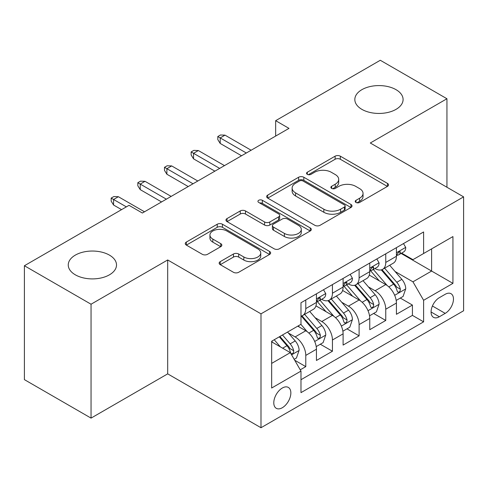 <?xml version="1.0" encoding="UTF-8"?>
<svg xmlns="http://www.w3.org/2000/svg" width="488" height="488" viewBox="0 0 488 488"><rect width="100%" height="100%" fill="white"/><g stroke="black" fill="none" stroke-linecap="round" stroke-linejoin="round"><path stroke-width="0.73" d="M355.972 202.447A2.592 1.495 0 0 0 359.638 202.447L387.441 186.398A3.703 2.135 0 0 0 388.521 184.885A3.703 2.135 0 0 0 387.441 183.378L340.337 156.184A3.703 2.135 0 0 0 335.103 156.184L307.306 172.234A2.592 1.495 0 0 0 306.543 173.289A2.592 1.495 0 0 0 307.306 174.35A2.592 1.495 0 0 0 310.966 174.35L314.565 172.27A11.84 6.838 0 0 1 331.309 172.27L335.238 174.539A11.84 6.838 0 0 1 338.702 179.37A11.84 6.838 0 0 1 335.238 184.208L331.639 186.282A2.592 1.495 0 0 0 330.882 187.343A2.592 1.495 0 0 0 331.639 188.399A2.592 1.495 0 0 0 335.305 188.399L338.898 186.325A11.84 6.838 0 0 1 355.648 186.325L359.571 188.588A11.84 6.838 0 0 1 363.041 193.425A11.84 6.838 0 0 1 359.571 198.256L355.972 200.336A2.592 1.495 0 0 0 355.215 201.391A2.592 1.495 0 0 0 355.972 202.447L355.972 200.336M109.44 255.12A24.132 13.932 0 0 0 83.143 252.101A24.132 13.932 0 0 0 68.253 264.972A24.132 13.932 0 0 0 75.317 274.817A24.132 13.932 0 0 0 101.614 277.843A24.132 13.932 0 0 0 116.51 264.972A24.132 13.932 0 0 0 109.44 255.12M396.018 89.664A24.132 13.932 0 0 0 369.727 86.644A24.132 13.932 0 0 0 354.831 99.515A24.132 13.932 0 0 0 361.895 109.367A24.132 13.932 0 0 0 388.192 112.386A24.132 13.932 0 0 0 403.088 99.515A24.132 13.932 0 0 0 396.018 89.664M282.32 407.724A12.066 6.966 120 0 0 290.201 397.092A12.066 6.966 120 0 0 288.353 387.423A12.066 6.966 120 0 0 282.32 388.021A12.066 6.966 120 0 0 274.439 398.653A12.066 6.966 120 0 0 276.287 408.322A12.066 6.966 120 0 0 282.32 407.724M220.234 261.635A3.703 2.135 0 0 0 219.149 263.142A3.703 2.135 0 0 0 220.234 264.655L233.447 272.286A3.703 2.135 0 0 0 238.681 272.286L269.559 254.455A3.703 2.135 0 0 0 270.639 252.949A3.703 2.135 0 0 0 269.559 251.436L222.455 224.242A3.703 2.135 0 0 0 217.221 224.242L186.343 242.066A3.703 2.135 0 0 0 185.263 243.579A3.703 2.135 0 0 0 186.343 245.092L202.306 254.303A3.703 2.135 0 0 0 207.54 254.303L220.753 246.678A3.703 2.135 0 0 0 221.839 245.165A3.703 2.135 0 0 0 220.753 243.652L212.841 239.083A9.9 5.716 0 0 1 209.938 235.045A9.9 5.716 0 0 1 216.05 229.763A9.9 5.716 0 0 1 226.841 231.001L257.847 248.904A9.9 5.716 0 0 1 260.744 252.949A9.9 5.716 0 0 1 254.638 258.225A9.9 5.716 0 0 1 243.847 256.987L238.681 254.004A3.703 2.135 0 0 0 233.447 254.004L220.234 261.635L220.234 264.655M167.689 259.97L91.049 304.219L24.4 265.74L24.4 379.634L91.049 418.112L167.689 373.863L260.995 427.732L260.995 313.839L167.689 259.97L167.689 373.863M446.941 187.246L446.941 98.747L370.294 142.996L463.6 196.865L260.995 313.839M446.941 98.747L380.292 60.268L275.659 120.676L275.659 136.067M24.4 265.74L129.033 205.326L142.362 213.024L288.988 128.374L275.659 120.676M314.827 225.297A3.703 2.135 0 0 0 320.061 225.297L350.939 207.473A3.703 2.135 0 0 0 352.019 205.96A3.703 2.135 0 0 0 350.939 204.454L303.835 177.26A3.703 2.135 0 0 0 298.601 177.26L267.723 195.084A3.703 2.135 0 0 0 266.643 196.597A3.703 2.135 0 0 0 267.723 198.104L314.827 225.297M259.732 203.008A2.592 1.495 0 0 1 262.361 203.374L262.361 200.294L310.246 227.945A3.703 2.135 0 0 1 311.332 229.451A3.703 2.135 0 0 1 310.246 230.964L279.368 248.788A3.703 2.135 0 0 1 274.134 248.788L227.036 221.601L227.036 218.575A3.703 2.135 0 0 0 225.95 220.088A3.703 2.135 0 0 0 227.036 221.601M227.036 218.575L240.249 210.944A3.703 2.135 0 0 1 245.482 210.944L264.587 221.973A3.703 2.135 0 0 0 269.821 221.973L278.587 216.916A3.703 2.135 0 0 0 279.667 215.403A3.703 2.135 0 0 0 278.587 213.89L258.695 202.41A2.592 1.495 0 0 1 257.939 201.355A2.592 1.495 0 0 1 259.537 199.97A2.592 1.495 0 0 1 262.361 200.294M300.248 369.825L305.781 366.628L294.715 360.242M288.426 333.06L295.118 336.927A15.079 8.705 60 0 1 305.781 355.392L316.444 349.237L316.444 360.473L332.438 351.238L320.311 344.235M315.083 317.67L321.775 321.531A15.079 8.705 60 0 1 332.438 340.002L343.101 333.847L343.101 345.083L359.101 335.848L346.968 328.845M341.74 302.279L348.432 306.141A15.079 8.705 60 0 1 359.101 324.611L369.764 318.457L369.764 329.693L385.758 320.457L385.758 309.221A15.079 8.705 -120 0 0 375.095 290.75L368.397 286.889M373.625 313.455L385.758 320.457M316.444 349.237A15.079 8.705 -120 0 0 305.781 330.766L297.784 326.149M343.101 333.847A15.079 8.705 -120 0 0 332.438 315.376L315.956 305.86M369.764 318.457A15.079 8.705 -120 0 0 359.101 299.986L342.613 290.47M445.209 294.288L439.34 297.68A11.688 6.747 120 0 0 431.703 307.977A11.688 6.747 120 0 0 433.496 317.34A11.688 6.747 120 0 0 439.34 316.761L445.209 313.375A11.688 6.747 120 0 0 452.84 303.079A11.688 6.747 120 0 0 451.046 293.715A11.688 6.747 120 0 0 445.209 294.288M260.995 427.732L463.6 310.758L463.6 196.865M271.657 363.395L290.317 352.623L300.98 371.094L300.98 392.639L423.615 321.842L423.615 300.291L412.952 281.826L395.06 271.493M300.98 371.094L271.657 388.021L271.657 341.234L300.98 324.3L300.98 302.755L423.615 231.959L423.615 253.504L452.937 236.576L452.937 283.363L423.615 300.291M321.635 299.29L321.775 299.37A15.079 8.705 60 0 0 329.315 300.114L339.977 293.959A15.079 8.705 -120 0 0 343.101 287.054L343.101 278.435M348.298 283.9L348.432 283.979A15.079 8.705 60 0 0 355.978 284.724L366.64 278.569A15.079 8.705 -120 0 0 369.764 271.663L369.764 263.044M300.98 379.713L412.415 315.376L412.415 305.067L396.421 314.303L396.421 303.066A15.079 8.705 -120 0 0 385.758 284.596L369.27 275.073M374.955 268.504L375.095 268.589A15.079 8.705 -120 0 0 382.635 269.333A15.079 8.705 -120 0 0 385.758 262.428L385.758 253.809M382.635 269.333L393.298 263.178A15.079 8.705 -120 0 0 396.421 256.273L396.421 247.654M305.781 299.986L305.781 308.605A15.079 8.705 60 0 1 302.658 315.51A15.079 8.705 60 0 1 300.98 316.114M302.658 315.51L313.32 309.349A15.079 8.705 -120 0 0 316.444 302.45L316.444 293.831M332.438 284.596L332.438 293.215A15.079 8.705 60 0 1 329.315 300.114M359.101 269.205L359.101 277.825A15.079 8.705 60 0 1 355.978 284.724M359.101 324.611L359.101 335.848M332.438 340.002L332.438 351.238M305.781 355.392L305.781 366.628M290.317 352.623L271.657 341.85M412.952 281.826L431.612 271.047L431.612 248.886L452.937 236.576M401.081 253.424L452.937 283.363M401.612 253.113L412.952 259.659L423.615 253.504M91.049 304.219L91.049 418.112M400.288 298.064L412.415 305.067M412.415 315.376L423.615 321.842M357.009 202.813L359.571 201.337A11.84 6.838 0 0 0 363.041 196.499L363.041 193.425M338.702 179.37L338.702 182.451A11.84 6.838 0 0 1 335.238 187.282L332.676 188.764M387.393 186.428L340.337 159.259A3.703 2.135 0 0 0 335.103 159.259L308.337 174.716M350.89 207.504L303.835 180.334A3.703 2.135 0 0 0 298.601 180.334L267.772 198.134M344.394 207.022A2.592 1.495 0 0 0 345.156 205.96A2.592 1.495 0 0 0 344.394 204.905L303.054 181.036A2.592 1.495 0 0 0 299.388 181.036L295.594 183.226A11.84 6.838 0 0 0 292.123 188.057A11.84 6.838 0 0 0 295.594 192.894L323.855 209.212A11.84 6.838 0 0 0 340.6 209.212L344.394 207.022L344.394 210.096A2.592 1.495 0 0 0 345.156 209.041L345.156 205.96M292.123 188.057L292.123 191.137A11.84 6.838 0 0 0 295.594 195.975L295.594 192.894M344.394 210.096L340.6 212.286A11.84 6.838 0 0 1 323.855 212.286L295.594 195.975M227.085 221.625L240.249 214.025L240.249 210.944M279.667 215.403L279.667 218.484A3.703 2.135 0 0 1 278.587 219.99L269.821 225.053A3.703 2.135 0 0 1 264.587 225.053L245.482 214.025A3.703 2.135 0 0 0 240.249 214.025M262.361 203.374L310.197 230.995M284.406 233.416A9.9 5.716 0 0 0 295.197 234.661A9.9 5.716 0 0 0 301.303 229.378A9.9 5.716 0 0 0 298.406 225.334L287.481 219.027A3.703 2.135 0 0 0 282.247 219.027L273.481 224.09A3.703 2.135 0 0 0 272.396 225.602A3.703 2.135 0 0 0 273.481 227.109L284.406 233.416L284.406 236.497A9.9 5.716 0 0 0 295.197 237.735A9.9 5.716 0 0 0 301.303 232.459L301.303 229.378M272.396 225.602L272.396 228.677A3.703 2.135 0 0 0 273.481 230.19L273.481 227.109M284.406 236.497L273.481 230.19M260.744 252.949L260.744 256.023A9.9 5.716 0 0 1 254.638 261.306A9.9 5.716 0 0 1 243.847 260.067L238.681 257.084A3.703 2.135 0 0 0 233.447 257.084L220.283 264.685M209.938 235.045L209.938 238.12A9.9 5.716 0 0 0 212.841 242.164L212.841 239.083M220.704 246.702L212.841 242.164M269.51 254.486L222.455 227.323A3.703 2.135 0 0 0 217.221 227.323L186.398 245.116M396.195 300.425L403.088 296.448L405.748 288.75A9.992 5.771 -120 0 0 401.862 279.368L389.68 265.265M387.24 285.571L373.32 269.449M379.316 280.875L371.234 271.523A23.942 13.823 -120 0 0 370.496 270.688M381.274 269.876L393.596 284.138A9.992 5.771 60 0 1 397.159 291.025L397.885 292.208L399.233 292.019L400.136 290.921L400.355 289.177A9.992 5.771 -120 0 0 396.793 282.296L384.611 268.193M382 269.644L395.237 284.968A5.087 2.94 60 0 1 396.518 286.962L400.355 289.177M403.485 243.579L405.748 247.501A9.992 5.771 60 0 1 403.68 251.924L398.617 254.846A9.992 5.771 -120 0 0 400.355 252.546L400.148 251.655L398.897 251.906L397.159 254.388A9.992 5.771 60 0 1 396.421 255.81M396.756 255.316L396.793 255.316A9.992 5.771 -120 0 0 398.617 254.846M246.33 153L220.21 137.915L220.21 143.454L217.807 139.611L217.807 136.53L220.21 137.915L225.005 135.145L251.131 150.231M220.21 143.454L241.536 155.77M217.807 136.53L220.472 134.993L225.005 135.145M369.538 315.815L376.425 311.838L379.091 304.14A9.992 5.771 -120 0 0 375.199 294.758L363.023 280.655M360.577 300.962L346.657 284.846M352.659 296.265L344.577 286.913A23.942 13.823 -120 0 0 343.839 286.078M354.617 285.267L366.939 299.528A9.992 5.771 60 0 1 370.496 306.415L371.228 307.599L372.576 307.409L373.479 306.311L373.698 304.567A9.992 5.771 -120 0 0 370.136 297.686L357.954 283.583M355.343 285.035L368.58 300.364A5.087 2.94 60 0 1 369.861 302.353L373.698 304.567M342.881 331.206L349.768 327.228L352.434 319.53A9.992 5.771 -120 0 0 348.542 310.148L336.36 296.051M333.92 316.352L320 300.236M326.002 311.661L317.92 302.304A23.942 13.823 -120 0 0 317.176 301.468M327.96 300.657L340.276 314.925A9.992 5.771 60 0 1 343.839 321.805L344.565 322.989L345.919 322.8L346.822 321.702L347.041 319.957A9.992 5.771 -120 0 0 343.479 313.076L331.297 298.973M328.68 300.425L341.923 315.754A5.087 2.94 60 0 1 343.204 317.743L347.041 319.957M316.218 346.596L323.111 342.619L325.777 334.92A9.992 5.771 -120 0 0 321.885 325.545L309.703 311.442M307.263 331.742L300.889 324.361M299.339 327.051L298.302 325.85M301.297 316.047L313.619 330.315A9.992 5.771 60 0 1 317.182 337.196L317.908 338.379L319.256 338.19L320.165 337.092L320.378 335.347A9.992 5.771 -120 0 0 316.816 328.467L304.64 314.363M302.023 315.815L315.26 331.145A5.087 2.94 60 0 1 316.547 333.133L320.378 335.347M294.185 359.32L296.448 358.009L299.113 350.317A9.992 5.771 -120 0 0 295.228 340.935L287.554 332.053M280.399 346.895L274.226 339.752M272.682 342.442L271.657 341.252M279.295 336.824L286.962 345.705A9.992 5.771 60 0 1 290.525 352.586L291.251 353.769L292.599 353.58L293.501 352.482L293.721 350.738A9.992 5.771 -120 0 0 290.159 343.857L282.491 334.981M279.911 336.47L288.603 346.535A5.087 2.94 60 0 1 289.884 348.524L293.721 350.738M376.827 258.969L379.091 262.892A9.992 5.771 60 0 1 377.023 267.314L371.96 270.236A9.992 5.771 -120 0 0 373.698 267.936L373.485 267.046L372.24 267.296L370.496 269.785A9.992 5.771 60 0 1 369.764 271.206M370.093 270.706L370.136 270.706A9.992 5.771 -120 0 0 371.96 270.236M219.673 168.391L193.547 153.305L193.547 158.85L191.15 155.001L191.15 151.921L193.547 153.305L198.348 150.536L224.474 165.621M193.547 158.85L214.873 171.16M191.15 151.921L193.815 150.383L198.348 150.536M350.17 274.36L352.434 278.282A9.992 5.771 60 0 1 350.366 282.704L345.297 285.626A9.992 5.771 -120 0 0 347.041 283.327L346.828 282.442L345.577 282.686L343.839 285.175A9.992 5.771 60 0 1 343.101 286.596M343.436 286.096L343.479 286.096A9.992 5.771 -120 0 0 345.297 285.626M193.016 183.781L166.89 168.696L166.89 174.24L164.493 170.391L164.493 167.311L166.89 168.696L171.691 165.926L197.811 181.011M166.89 174.24L188.215 186.55M164.493 167.311L167.158 165.774L171.691 165.926M323.507 289.75L325.777 293.672A9.992 5.771 60 0 1 323.709 298.095L318.64 301.017A9.992 5.771 -120 0 0 320.378 298.717L320.171 297.832L318.92 298.083L317.182 300.565A9.992 5.771 60 0 1 316.444 301.987M316.779 301.486L316.816 301.486A9.992 5.771 -120 0 0 318.64 301.017M166.359 199.171L140.233 184.092L140.233 189.631L137.829 185.782L137.829 182.701L140.233 184.092L145.028 181.316L171.154 196.402M140.233 189.631L161.559 201.941M137.829 182.701L140.495 181.164L145.028 181.316M126.368 206.869L113.576 199.482L113.576 205.021L111.172 201.172L111.172 198.097L113.576 199.482L118.371 196.713L144.497 211.792M113.576 205.021L121.573 209.639M111.172 198.097L113.838 196.554L118.371 196.713M295.118 336.927L305.781 330.766M321.775 321.531L332.438 315.376M348.432 306.141L359.101 299.986M375.095 290.75L385.758 284.596M385.758 262.428L396.421 256.273M305.781 308.605L316.444 302.45M332.438 293.215L343.101 287.054M359.101 277.825L369.764 271.663M385.758 309.221L396.421 303.066M432.423 305.994L445.209 313.375M431.075 311.991L439.34 316.761M359.571 201.337L359.571 198.256M331.639 188.399L331.639 186.282M335.238 187.282L335.238 184.208M307.306 174.35L307.306 172.234M335.103 159.259L335.103 156.184M340.337 159.259L340.337 156.184M387.441 186.398L387.441 183.378M267.723 198.104L267.723 195.084M298.601 180.334L298.601 177.26M303.835 180.334L303.835 177.26M350.939 207.473L350.939 204.454M323.855 212.286L323.855 209.212M340.6 212.286L340.6 209.212M245.482 214.025L245.482 210.944M264.587 225.053L264.587 221.973M269.821 225.053L269.821 221.973M278.587 219.99L278.587 216.916M310.246 230.964L310.246 227.945M233.447 257.084L233.447 254.004M238.681 257.084L238.681 254.004M243.847 260.067L243.847 256.987M220.753 246.678L220.753 243.652M186.343 245.092L186.343 242.066M217.221 227.323L217.221 224.242M222.455 227.323L222.455 224.242M269.559 254.455L269.559 251.436M394.67 295.301L405.687 288.945M396.793 282.296L401.862 279.368M388.832 286.889L393.596 284.138M405.687 247.386L396.421 252.735M399.068 251.802L400.355 252.546M368.013 310.691L379.024 304.335M370.136 297.686L375.199 294.758M362.169 302.279L366.939 299.528M341.356 326.082L352.366 319.725M343.479 313.076L348.542 310.148M335.512 317.676L340.276 314.925M314.699 341.472L325.71 335.116M316.816 328.467L321.885 325.545M308.855 333.066L313.619 330.315M291.586 354.819L299.053 350.506M290.159 343.857L295.228 340.935M282.65 348.194L286.962 345.705M379.024 262.776L369.764 268.125M372.405 267.192L373.698 267.936M352.366 278.166L343.101 283.516M345.748 282.582L347.041 283.327M325.71 293.556L316.444 298.906M319.091 297.973L320.378 298.717"/></g></svg>
